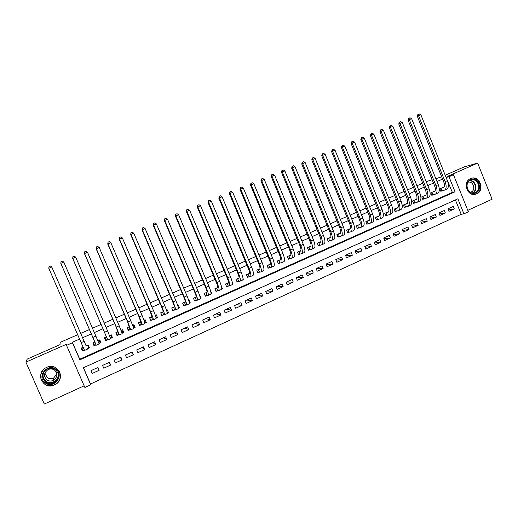 <?xml version="1.0" encoding="UTF-8"?>
<svg xmlns="http://www.w3.org/2000/svg" width="518" height="518" viewBox="0 0 518 518"><rect width="100%" height="100%" fill="white"/><g stroke="black" fill="none" stroke-linecap="round" stroke-linejoin="round"><path stroke-width="0.78" d="M54.422 384.971L55.297 384.524C66.246 378.846 57.802 361.927 46.711 367.379L46.367 367.54C34.674 372.727 42.994 390.689 54.422 384.971M476.702 193.874C485.262 190.449 479.519 174.864 470.991 178.406L470.571 178.581C462.341 181.773 467.171 196.846 475.589 194.263L476.702 193.874M90.747 384.79L84.881 387.477L66.524 345.364L72.449 342.748L79.882 359.822L455.044 191.789L448.976 176.716L453.464 174.734L468.369 211.804L463.921 213.843L457.873 198.815L83.346 367.774L90.747 384.79L90.52 383.98L461.201 214.297L463.921 213.843M77.674 334.712L60.094 342.424L60.049 344.632L27.234 359.065L25.9 362.121L44.321 404.04L84.156 385.819M467.786 210.347L492.1 199.223L477.648 163.092L447.681 176.295L453.464 174.734M445.215 175.252L464.29 166.861L477.648 163.092M87.367 348.737L89.4 347.831L88.177 345.02L86.117 345.933M83.139 347.254L81.19 348.122L82.42 350.945L84.402 350.058M99.035 343.544L100.965 342.683L99.747 339.879L97.863 340.721M94.891 342.035L92.819 342.961L94.036 345.771L96.063 344.865M110.632 338.377L112.438 337.574L111.234 334.783L109.531 335.535M106.514 336.875L104.351 337.84L105.562 340.637L107.576 339.743M122.144 333.255L123.821 332.504L122.624 329.726L121.108 330.393M118.039 331.76L115.799 332.757L117.003 335.541L118.998 334.654M133.566 328.166L135.114 327.48L133.922 324.702L132.595 325.298M129.481 326.677L127.156 327.713L128.347 330.49L130.329 329.61M144.898 323.122L146.322 322.487L145.137 319.723L143.991 320.234M140.825 321.639L138.423 322.708L139.607 325.479L141.569 324.605M156.138 318.117L157.446 317.534L156.261 314.782L155.296 315.216L156.067 317.748M152.085 316.64L149.598 317.741L150.783 320.506L152.726 319.638M167.288 313.15L168.479 312.626L167.308 309.881L166.511 310.23M163.254 311.681L160.69 312.82L161.869 315.566L163.798 314.704M178.36 308.223L179.429 307.75L178.263 305.011L177.642 305.29M174.339 306.76L171.698 307.932L172.87 310.671L174.786 309.816M189.342 303.334L190.294 302.913L189.135 300.187L188.688 300.382M185.334 301.871L182.621 303.075L183.786 305.808L185.684 304.96M200.239 298.485L201.075 298.109L199.644 295.519M196.244 297.028L193.46 298.264L194.619 300.984L196.503 300.142M211.053 293.667L211.778 293.343L210.515 290.689M207.077 292.217L204.215 293.486L205.368 296.199L207.239 295.364M217.825 287.445L214.892 288.746L216.032 291.446L217.89 290.624M228.49 282.705L225.485 284.039L226.625 286.732L228.464 285.91M239.07 278.011L236.001 279.37L237.127 282.057L238.96 281.242M249.572 273.342L246.439 274.734L247.559 277.415L249.378 276.606M259.997 268.712L256.792 270.137L257.912 272.805L259.712 272.002M270.344 264.115L267.074 265.572L268.188 268.227L269.975 267.43M280.614 259.557L277.279 261.04L278.386 263.688L280.16 262.898M290.805 255.031L287.406 256.539L288.507 259.181L290.268 258.398M300.926 250.537L297.461 252.078L298.556 254.707L300.304 253.93M310.968 246.076L307.439 247.643L308.527 250.265L310.269 249.495M320.933 241.653L317.346 243.246L318.428 245.856L320.156 245.085M330.827 237.257L327.182 238.876L328.263 241.479L329.972 240.715M340.656 232.893L336.946 234.537L338.021 237.134L339.717 236.376M350.401 228.561L346.639 230.238L347.707 232.822L349.391 232.07M360.088 224.262L356.267 225.965L357.323 228.542L359 227.791M369.697 219.995L365.818 221.717L366.873 224.288L368.538 223.549M379.234 215.76L375.304 217.508L376.353 220.066L378.004 219.334M388.707 211.551L384.725 213.325L385.768 215.876L387.406 215.145M398.115 207.375L394.075 209.168L395.111 211.713L396.743 210.988M407.452 203.231L403.36 205.044L404.39 207.582L406.008 206.863M416.725 199.113L412.581 200.952L413.604 203.477L415.209 202.765M425.932 195.021L421.736 196.885L422.759 199.404L424.352 198.698M435.068 190.961L430.827 192.845L431.844 195.357L433.424 194.658M448.387 209.984L454.292 208.903L448.931 211.344L447.928 208.845L453.289 206.417L454.292 208.903M439.387 214.018L445.35 212.969L439.95 215.423L438.94 212.917L444.34 210.47L445.35 212.969M430.322 218.084L436.344 217.061L430.911 219.535L429.888 217.023L435.327 214.556L436.344 217.061M421.192 222.17L427.272 221.186L421.801 223.672L420.778 221.147L426.256 218.667L427.272 221.186M411.998 226.288L418.143 225.336L412.626 227.836L411.603 225.311L417.113 222.811L418.143 225.336M402.739 230.426L408.942 229.513L403.392 232.038L402.356 229.5L407.912 226.981L408.942 229.513M393.408 234.596L399.676 233.722L394.088 236.266L393.052 233.722L398.646 231.183L399.676 233.722M384.013 238.785L390.352 237.963L384.719 240.52L383.676 237.969L389.309 235.412L390.352 237.963M374.546 243.007L380.957 242.236L375.285 244.807L374.236 242.249L379.908 239.679L380.957 242.236M365.009 247.248L371.49 246.536L365.779 249.126L364.724 246.562L370.441 243.965L371.49 246.536M355.4 251.515L361.959 250.867L356.209 253.477L355.147 250.9L360.904 248.29L361.959 250.867M345.72 255.808L352.357 255.225L346.568 257.86L345.5 255.27L351.295 252.648L352.357 255.225M335.968 260.127L342.689 259.622L336.855 262.276L335.781 259.68L341.621 257.032L342.689 259.622M326.139 264.465L332.951 264.05L327.072 266.718L325.99 264.115L331.876 261.448L332.951 264.05M316.233 268.829L323.135 268.505L317.217 271.199L316.129 268.583L322.054 265.902L323.135 268.505M306.248 273.213L313.254 272.999L307.291 275.712L306.196 273.09L312.166 270.383L313.254 272.999M296.212 277.616L303.295 277.525L297.287 280.251L296.192 277.622L302.208 274.896L303.295 277.525M286.448 282.038L293.266 282.083L287.212 284.829L286.111 282.193L292.171 279.448L293.266 282.083M276.618 286.493L283.165 286.674L277.065 289.445L275.958 286.797L282.057 284.032L283.165 286.674M266.718 290.986L272.986 291.297L266.841 294.088L265.728 291.433L271.872 288.649L272.986 291.297M256.747 295.506L262.73 295.959L256.539 298.769L255.419 296.108L261.609 293.298L262.73 295.959M246.697 300.058L252.395 300.654L246.16 303.49L245.033 300.816L251.275 297.986L252.395 300.654M236.577 304.642L241.984 305.387L235.703 308.242L234.57 305.555L240.857 302.706L241.984 305.387M226.385 309.265L231.494 310.152L225.168 313.027L224.029 310.334L230.361 307.465L231.494 310.152M216.116 313.921L220.927 314.957L214.549 317.851L213.403 315.151L219.787 312.257L220.927 314.957M205.775 318.609L210.282 319.794L203.852 322.714L202.7 320.001L209.13 317.087L210.282 319.794M195.351 323.336L199.547 324.669L193.072 327.616L191.913 324.89L198.394 321.956L199.547 324.669M184.855 328.095L188.733 329.584L182.206 332.55L181.041 329.817L187.574 326.858L188.733 329.584M174.275 332.886L177.842 334.537L171.264 337.522L170.092 334.783L176.67 331.798L177.842 334.537M163.617 337.717L166.861 339.523L160.23 342.54L159.052 339.789L165.682 336.778L166.861 339.523M152.881 342.586L155.795 344.554L149.113 347.591L147.928 344.833L154.61 341.802L155.795 344.554M142.068 347.487L144.645 349.624L137.911 352.68L136.72 349.909L143.454 346.859L144.645 349.624M131.164 352.428L133.404 354.726L126.619 357.815L125.421 355.031L132.207 351.955L133.404 354.726M120.182 357.407L122.08 359.874L115.236 362.982L114.031 360.198L120.875 357.09L122.08 359.874M109.117 362.419L110.658 365.067L103.768 368.194L102.551 365.397L109.453 362.27L110.658 365.067M461.201 214.297L455.413 199.922M83.45 367.728L90.52 383.98M97.934 367.489L90.987 370.642L92.204 373.452L99.152 370.292L97.934 367.489M79.578 339.089L72.358 342.269L79.74 359.207L452.376 192.392L446.127 177.512M442.612 179.066L436.991 181.54M433.495 183.087L427.797 185.593M424.307 187.134L418.531 189.679M415.054 191.213L409.201 193.79M405.73 195.318L399.799 197.934M396.348 199.456L390.332 202.104M386.894 203.626L380.801 206.313M377.369 207.822L371.192 210.541M367.78 212.05L361.519 214.808M358.113 216.31L351.774 219.101M348.381 220.597L341.958 223.433M338.578 224.922L332.064 227.791M328.703 229.273L322.105 232.181M318.751 233.657L312.063 236.609M308.734 238.079L301.955 241.064M298.633 242.528L291.764 245.558M288.461 247.015L281.501 250.084M278.211 251.528L271.154 254.642M267.884 256.08L260.735 259.233M257.478 260.671L250.233 263.863M246.995 265.287L239.653 268.525M236.428 269.949L228.988 273.226M225.783 274.637L218.246 277.959M215.061 279.364L207.42 282.737M204.247 284.129L196.51 287.542M193.356 288.934L185.509 292.392M182.381 293.771L174.43 297.274M171.316 298.646L163.261 302.201M160.166 303.561L152.001 307.161M148.925 308.514L140.65 312.166M137.6 313.507L129.215 317.204M126.185 318.544L117.69 322.287M114.679 323.614L106.067 327.408M103.076 328.729L94.354 332.575M91.388 333.883L82.556 337.775M444.146 186.933L439.853 188.837L440.863 191.343L442.437 190.643M263.953 269.742L263.895 270.137M253.535 274.067L253.483 274.773M243 278.315L243.395 279.267L243 279.442M232.304 282.42L232.938 283.922L232.427 284.149M221.4 286.26L222.397 288.617L221.782 288.889M80.653 333.398L89.497 329.519M92.463 328.218L101.198 324.385M104.189 323.07L112.807 319.282M115.825 317.961L124.326 314.225M127.363 312.898L135.755 309.214M138.811 307.867L147.093 304.234M150.168 302.881L158.34 299.294M161.435 297.934L169.503 294.399M172.617 293.026L180.575 289.536M183.709 288.157L191.563 284.712M194.716 283.327L202.467 279.921M205.64 278.529L213.286 275.175M216.479 273.776L224.022 270.461M227.234 269.049L234.68 265.779M237.904 264.368L245.254 261.137M248.491 259.719L255.743 256.533M259.006 255.102L266.161 251.962M269.438 250.524L276.495 247.423M279.791 245.979L286.758 242.916M290.061 241.466L296.937 238.448M300.259 236.991L307.044 234.013M310.386 232.543L317.081 229.61M320.428 228.134L327.039 225.233M330.4 223.757L336.92 220.895M340.3 219.412L346.736 216.589M350.129 215.099L356.475 212.309M359.88 210.813L366.148 208.068M369.567 206.565L375.744 203.852M379.182 202.344L385.275 199.67M388.727 198.154L394.742 195.513M398.2 193.991L404.137 191.388M407.608 189.866L413.461 187.296M416.945 185.761L422.72 183.23M426.217 181.695L432.129 179.714M66.524 345.364L66.433 344.263L25.9 362.121M72.358 342.269L72.449 342.748M446.348 177.415L448.976 176.716M435.845 178.697L441.699 176.8M452.376 192.392L455.044 191.789M79.74 359.207L79.882 359.822M91.233 370.525L92.204 373.452M243.02 279.267L243.395 279.267M232.452 283.916L232.938 283.922M221.795 288.584L222.397 288.617M211.046 293.285L211.778 293.343M200.213 297.999L201.075 298.109M189.284 302.739L190.294 302.913M178.25 307.478L179.429 307.75M167.113 312.218L168.479 312.626M156.067 317.01L157.446 317.534M144.962 321.814L146.322 322.487M133.741 326.605L135.114 327.48M122.384 331.313L123.821 332.504M110.813 335.761L112.438 337.574M99.301 340.08L100.965 342.683M81.527 347.973L82.42 350.945M441.427 188.138L443.24 187.697C444.684 186.992 444.865 185.094 443.796 181.999L417.346 116.356L417.871 114.569L419.289 113.96L420.888 114.834L447.39 180.653C448.989 185.289 448.705 188.144 446.535 189.206L444.852 189.951M443.673 187.14L444.081 187.043M420.888 114.834L418.576 115.786L445.117 181.663C446.723 186.299 446.445 189.148 444.282 190.203L440.779 191.129M418.363 114.336L418.576 115.786L417.346 116.356M440.941 188.358L441.919 190.766M470.545 179.72C477.946 176.049 483.475 189.866 475.848 192.942C468.453 196.672 462.865 182.763 470.545 179.72M475.382 192.508C482.2 189.789 477.68 177.357 470.868 180.115L470.474 180.277C463.863 182.848 467.793 194.943 474.54 192.806L475.382 192.508M468.162 182.194C473.381 180.84 476.171 190.041 471.147 192.016L470.525 192.236M474.326 194.457L476.243 193.92C484.66 190.559 479.156 175.207 470.713 178.516M55.808 369.179C64.841 374.987 53.943 389.439 45.338 382.977C36.221 377.13 47.274 362.658 55.808 369.179M45.739 382.381C48.472 384.11 51.34 384.207 54.332 382.685C59.492 378.503 59.855 374.145 55.426 369.619C52.849 367.961 50.104 367.786 47.19 369.101C41.68 373.219 41.194 377.648 45.739 382.381M56.857 373.892L53.775 377.881C51.502 379.021 49.333 378.936 47.267 377.628L44.865 373.109M54.474 370.027C57.932 373.575 57.64 376.975 53.594 380.225C51.263 381.397 49.042 381.306 46.924 379.972C43.395 376.295 43.758 372.85 48.025 369.638C50.304 368.602 52.454 368.732 54.474 370.027M43.525 369.574C39.42 374.87 39.763 379.681 44.561 384C47.973 386.15 51.547 386.266 55.277 384.343C60.483 380.607 61.713 376.023 58.955 370.597M432.413 192.146L434.188 191.718C435.599 191.025 435.761 189.128 434.68 186.033L408.087 120.17L408.605 118.382L410.023 117.774L411.622 118.654L438.267 184.686C439.879 189.342 439.627 192.184 437.503 193.227L435.793 193.991M434.673 191.142L435.016 191.058M411.622 118.654L409.298 119.613L435.975 185.703C437.593 190.359 437.347 193.201 435.23 194.237L431.753 195.144M409.09 118.156L409.298 119.613L408.087 120.17M431.941 192.353L432.918 194.774M423.329 196.18L425.071 195.772C426.443 195.092 426.592 193.201 425.498 190.087L398.769 124.016L399.281 122.222L400.686 121.613L402.292 122.501L429.072 188.753C430.704 193.421 430.477 196.257 428.405 197.28L426.664 198.051M402.292 122.501L399.948 123.472L426.767 189.776C428.399 194.444 428.185 197.28 426.12 198.297L422.669 199.184M399.754 122.002L399.948 123.472L398.769 124.016M422.869 196.38L423.853 198.808M414.186 200.239L415.889 199.851C417.23 199.184 417.353 197.293 416.252 194.179L389.381 127.888L389.886 126.088L391.291 125.486L392.89 126.379L419.813 192.851C421.458 197.526 421.27 200.362 419.243 201.36L417.476 202.143M392.89 126.379L390.527 127.35L417.489 193.874C419.14 198.556 418.958 201.392 416.945 202.383L413.513 203.257M390.345 125.874L390.527 127.35L389.381 127.888M413.74 200.44L414.724 202.875M404.979 204.325L406.643 203.956C407.951 203.309 408.048 201.424 406.941 198.297L379.927 131.786L380.426 129.986L381.824 129.383L383.424 130.283L410.489 196.969C412.147 201.664 411.991 204.493 410.016 205.465L408.223 206.268M383.424 130.283L381.047 131.261L408.152 198.005C409.809 202.7 409.66 205.529 407.698 206.501L404.299 207.355M380.872 129.778L381.047 131.261L379.927 131.786M404.539 204.519L405.529 206.967M395.707 208.443L397.332 208.094C398.601 207.459 398.679 205.575 397.559 202.441L370.402 135.716L370.894 133.909L372.287 133.307L373.886 134.214L401.1 201.126C402.771 205.827 402.648 208.657 400.725 209.609L398.899 210.418M373.886 134.214L371.49 135.204L398.743 202.169C400.42 206.876 400.304 209.699 398.394 210.645L395.014 211.48M371.328 133.702L371.49 135.204L370.402 135.716M395.279 208.637L396.276 211.085M386.363 212.594L387.95 212.263C389.186 211.642 389.245 209.764 388.111 206.617L360.813 139.672L361.299 137.866L362.684 137.264L364.284 138.177L391.64 205.309C393.33 210.023 393.24 212.846 391.368 213.772L389.51 214.601M364.284 138.177L361.868 139.174L389.264 206.358C390.954 211.079 390.876 213.895 389.018 214.821L385.67 215.637M361.719 137.665L361.868 139.174L360.813 139.672M385.949 212.781L386.952 215.235M376.955 216.77L378.503 216.459C379.707 215.857 379.739 213.979 378.6 210.826L351.146 143.654L351.625 141.848L353.011 141.246L354.61 142.165L382.109 209.525C383.819 214.251 383.76 217.068 381.941 217.974L380.057 218.816M354.61 142.165L352.175 143.169L379.72 210.58C381.429 215.313 381.377 218.123 379.577 219.023L376.256 219.82M352.039 141.647L352.175 143.169L351.146 143.654M376.554 216.951L377.564 219.418M367.482 220.979L368.984 220.687C370.156 220.098 370.163 218.227 369.01 215.067L341.414 147.669L341.886 145.856L343.266 145.26L344.858 146.186L372.513 213.766C374.236 218.505 374.216 221.315 372.448 222.203L370.532 223.057M344.858 146.186L342.411 147.196L370.105 214.834C371.827 219.574 371.814 222.384 370.066 223.264L366.77 224.041M342.288 145.662L342.411 147.196L341.414 147.669M367.094 221.154L368.104 223.627M357.944 225.213L359.401 224.941C360.534 224.372 360.515 222.5 359.356 219.334L331.611 151.709L332.077 149.896L333.45 149.301L335.042 150.233L362.846 218.039C364.581 222.798 364.594 225.602 362.891 226.457L360.936 227.331M335.042 150.233L332.575 151.25L360.418 219.114C362.16 223.873 362.179 226.677 360.489 227.525L357.219 228.283M332.465 149.708L332.575 151.25L331.611 151.709M357.562 225.388L358.579 227.868M348.329 229.487L349.747 229.234C350.841 228.678 350.803 226.813 349.631 223.634L321.736 155.782L322.19 153.969L323.562 153.373L325.155 154.312L353.108 222.351C354.862 227.117 354.908 229.914 353.257 230.75L351.275 231.63M325.155 154.312L322.669 155.335L350.66 223.433C352.421 228.198 352.48 230.996 350.841 231.824L347.597 232.563M322.565 153.781L322.669 155.335L321.736 155.782M347.96 229.649L348.99 232.142M338.649 233.786L340.028 233.553C341.084 233.016 341.019 231.151 339.834 227.965L311.784 159.887L312.237 158.068L313.597 157.478L315.19 158.417L343.298 226.69C345.066 231.468 345.15 234.259 343.557 235.068L341.543 235.968M315.19 158.417L312.691 159.453L340.831 227.778C342.605 232.563 342.702 235.353 341.122 236.156L337.911 236.868M312.6 157.886L312.691 159.453L311.784 159.887M338.293 233.942L339.322 236.441M328.898 238.118L330.231 237.904C331.248 237.38 331.157 235.522 329.966 232.329L301.761 164.018L302.208 162.199L303.561 161.61L305.154 162.561L333.417 231.06C335.198 235.852 335.321 238.636 333.786 239.42L331.734 240.333M305.154 162.561L302.635 163.597L330.931 232.155C332.724 236.953 332.854 239.737 331.332 240.514L328.147 241.207M302.557 162.024L302.635 163.597L301.761 164.018M328.554 238.267L329.59 240.773M319.075 242.476L320.364 242.288C321.341 241.783 321.225 239.931 320.02 236.726L291.666 168.182L292.1 166.356L293.453 165.773L295.04 166.731L323.459 235.457C325.259 240.268 325.421 243.052 323.938 243.803L321.859 244.736M295.04 166.731L292.502 167.774L320.959 236.564C322.766 241.375 322.934 244.159 321.471 244.91L318.317 245.577M292.437 166.194L292.502 167.774L291.666 168.182M318.745 242.625L319.787 245.137M309.181 246.872L310.424 246.704C311.363 246.218 311.221 244.366 310.004 241.155L281.494 172.377L281.921 170.551L283.268 169.969L284.855 170.927L313.429 239.899C315.248 244.716 315.449 247.494 314.025 248.226L311.907 249.164M284.855 170.927L282.297 171.982L310.91 241.012C312.73 245.836 312.943 248.608 311.532 249.333L308.411 249.98M282.245 170.39L282.297 171.982L281.494 172.377M308.864 247.015L309.913 249.534M299.21 251.301L300.408 251.152C301.308 250.68 301.146 248.834 299.916 245.616L271.244 176.606L271.665 174.773L273.005 174.197L274.592 175.162L303.321 244.366C305.16 249.197 305.393 251.968 304.034 252.674L301.884 253.632M274.592 175.162L272.015 176.224L300.783 245.487C302.622 250.323 302.875 253.088 301.528 253.788L298.433 254.416M271.969 174.618L272.015 176.224L271.244 176.606M298.912 251.431L299.961 253.962M289.173 255.756L290.326 255.633C291.181 255.18 290.986 253.341 289.75 250.11L260.917 180.866L261.331 179.027L262.665 178.451L264.251 179.429L293.143 248.867C294.995 253.716 295.273 256.475 293.971 257.155L291.789 258.126M264.251 179.429L261.648 180.497L290.585 250C292.443 254.85 292.728 257.608 291.446 258.281L288.384 258.877M261.622 178.878L261.648 180.497L260.917 180.866M288.882 255.886L289.938 258.43M279.053 260.25L280.16 260.146C280.976 259.712 280.756 257.88 279.506 254.636L250.518 185.153L250.919 183.314L252.247 182.744L253.826 183.722L282.886 253.406C284.758 258.262 285.068 261.02 283.832 261.668L281.611 262.658M253.826 183.722L251.211 184.803L280.309 254.545C282.18 259.408 282.511 262.16 281.287 262.807L278.257 263.377M251.198 183.171L251.211 184.803L250.518 185.153M278.781 260.373L279.843 262.924M268.868 264.776L269.923 264.698C270.694 264.284 270.448 262.451 269.185 259.201L240.035 189.478L240.43 187.639L241.744 187.063L243.331 188.053L272.552 257.97C274.436 262.846 274.793 265.598 273.621 266.22L271.367 267.223M243.331 188.053L240.695 189.141L269.956 259.123C271.846 263.999 272.215 266.744 271.056 267.359L268.052 267.91M240.695 187.497L240.695 189.141L240.035 189.478M268.602 264.892L269.671 267.45M258.599 269.334L259.609 269.276C260.334 268.881 260.062 267.055 258.793 263.798L229.468 193.836L229.856 191.99L231.17 191.42L232.75 192.418L262.134 262.581C264.044 267.469 264.439 270.208 263.325 270.804L261.04 271.82M232.75 192.418L230.096 193.512L259.518 263.733C261.428 268.628 261.836 271.367 260.742 271.956L257.776 272.474M230.109 191.854L230.096 193.512L229.468 193.836M258.346 269.444L259.427 272.015M248.251 273.931L249.21 273.892C249.896 273.517 249.598 271.697 248.316 268.428L218.829 198.219L219.205 196.374L220.513 195.81L222.093 196.808L251.644 267.217C253.567 272.118 254.008 274.857 252.959 275.421L250.634 276.457M222.093 196.808L219.412 197.915L249.009 268.382C250.939 273.29 251.385 276.023 250.356 276.58L247.416 277.078M219.444 196.251L219.412 197.915L218.829 198.219M248.018 274.035L249.1 276.612M237.833 278.561L238.74 278.548C239.381 278.192 239.057 276.372 237.756 273.096L208.1 202.648L208.476 200.796L209.771 200.233L211.35 201.243L241.071 271.892C243.013 276.813 243.492 279.539 242.515 280.076L240.151 281.125M211.35 201.243L208.65 202.35L238.416 273.07C240.358 277.991 240.851 280.711 239.892 281.242L236.985 281.708M208.696 200.673L208.65 202.35L208.1 202.648M237.613 278.658L238.701 281.242M227.331 283.223L228.192 283.236C228.788 282.899 228.432 281.086 227.117 277.797L197.293 207.103L197.656 205.251L198.951 204.688L200.524 205.704L230.413 276.606C232.375 281.533 232.899 284.252 231.986 284.764L229.584 285.832M200.524 205.704L197.805 206.824L227.739 277.79C229.707 282.724 230.238 285.437 229.344 285.942L226.47 286.376M197.863 205.134L197.805 206.824L197.293 207.103M227.124 283.314L228.218 285.904M216.751 287.917L217.56 287.956C218.11 287.639 217.722 285.832 216.401 282.537L186.402 211.59L186.758 209.738L188.04 209.181L189.614 210.204L219.677 281.352C221.659 286.299 222.228 289.012 221.38 289.484L218.939 290.572M189.614 210.204L186.875 211.331L216.984 282.55C218.965 287.496 219.548 290.203 218.719 290.676L215.876 291.084M186.946 209.628L186.875 211.331L186.402 211.59M216.563 288.008L217.664 290.604M206.093 292.657L206.844 292.715C207.349 292.417 206.935 290.617 205.601 287.315L175.427 216.116L175.777 214.258L177.052 213.707L178.626 214.737L208.858 286.137C210.858 291.097 211.474 293.797 210.696 294.243L208.217 295.351M178.626 214.737L175.861 215.876L206.145 287.341C208.145 292.301 208.767 295.001 208.009 295.441L205.206 295.823M175.945 214.161L175.861 215.876L175.427 216.116M205.918 292.735L207.019 295.344M195.351 297.423L196.05 297.513C196.51 297.235 196.063 295.441 194.716 292.126L164.368 220.681L164.705 218.816L165.974 218.266L167.547 219.302L197.954 290.961C199.974 295.933 200.634 298.627 199.929 299.041L197.41 300.162M167.547 219.302L164.763 220.454L195.215 292.171C197.241 297.144 197.908 299.838 197.222 300.246L194.451 300.595M164.86 218.725L164.763 220.454L164.368 220.681M195.189 297.494L196.303 300.116M184.525 302.234L185.172 302.344C185.58 302.091 185.107 300.304 183.741 296.976L153.224 225.278L153.548 223.413L154.811 222.863L156.378 223.905L186.966 295.817C189.005 300.803 189.711 303.49 189.076 303.878L186.519 305.018M156.378 223.905L153.574 225.065L184.207 297.041C186.253 302.033 186.966 304.714 186.351 305.089L183.612 305.406M153.691 223.323L153.224 225.278M184.382 302.298L185.496 304.927M172.682 310.23L171.736 307.912M173.614 307.077L174.21 307.219C174.566 306.98 174.061 305.199 172.688 301.864L141.99 229.908L142.308 228.043L143.557 227.499L145.124 228.548L175.893 300.718C177.952 305.717 178.704 308.391 178.14 308.747L175.544 309.906M145.124 228.548L142.301 229.714L173.109 301.949C175.175 306.954 175.932 309.628 175.388 309.971L172.734 310.243M142.431 227.959L141.99 229.908M173.485 307.135L174.611 309.77M167.223 312.717L167.159 312.393M161.648 315.054L160.8 312.768M162.626 311.959L163.157 312.127C163.474 311.914 162.937 310.133 161.545 306.792L130.666 234.576L130.976 232.711L132.219 232.168L133.78 233.229L164.73 305.652C166.809 310.664 167.605 313.338 167.12 313.655L164.478 314.827M133.78 233.229L130.931 234.401L161.927 306.889C164.012 311.914 164.821 314.575 164.348 314.892L161.797 315.106M131.08 232.634L130.666 234.576M162.51 312.011L163.643 314.653M150.524 319.897L149.78 317.663M151.547 316.88L152.027 317.068L150.317 311.758L119.257 239.284L119.554 237.412L120.791 236.875L122.352 237.943L153.483 310.625C155.581 315.656 156.423 318.317 156.009 318.602L153.334 319.794M122.352 237.943L119.477 239.128L150.66 311.875C152.765 316.912 153.613 319.567 153.218 319.846L150.783 320.014M119.639 237.348L119.257 239.284M151.45 316.919L152.59 319.58M144.826 322.818L145.247 322.474L144.237 320.124M139.29 324.728L138.669 322.597M140.384 321.833L140.805 322.054L138.999 316.763L107.75 244.03L108.042 242.152L109.266 241.615L110.826 242.696L142.146 315.643C144.263 320.687 145.157 323.336 144.82 323.588L142.1 324.799M110.826 242.696L107.932 243.887L139.297 316.899C141.42 321.95 142.327 324.592 142.003 324.844L141.446 324.54L139.685 324.954M108.113 242.094L107.75 244.03M140.3 321.872L141.446 324.54M133.502 327.913L134.097 327.434L133.087 325.077M127.933 329.513L128.496 329.934L127.48 327.57M129.131 326.832L127.59 321.808L96.16 248.808L96.432 246.931L97.656 246.4L99.21 247.481L130.717 320.694C132.861 325.751 133.799 328.393 133.534 328.613L130.776 329.843M99.21 247.481L96.296 248.685L127.849 321.963L130.704 329.875L130.219 329.539L128.496 329.934M96.49 246.879L96.16 248.808M129.066 326.858L130.219 329.539M122.086 333.048L122.87 332.433L121.847 330.07M116.401 334.149L117.223 334.952L116.2 332.575M117.793 331.87L116.09 326.89L84.473 253.632L84.771 251.703L85.949 251.217L87.503 252.311L119.198 325.79L122.164 333.676L119.36 334.926M87.503 252.311L84.563 253.522L116.304 327.072L119.308 334.952L118.907 334.576L117.223 334.952M84.771 251.703L84.473 253.632M117.748 331.889L118.907 334.576M110.58 338.215L111.551 337.471L110.522 335.094M104.513 337.768L105.86 340.009L104.83 337.626M75.699 257.181L72.734 258.404L107.828 340.067L72.688 258.488L72.967 256.565L74.152 256.08L75.699 257.181L107.589 330.924L110.703 338.785L107.854 340.048M107.504 339.653L105.86 340.009M72.967 256.565L72.688 258.488M98.983 343.415L100.142 342.553L99.113 340.164M93.285 342.754L94.406 345.105L93.369 342.715M94.846 342.061L60.813 263.319L96.251 345.221L96.005 344.768L94.406 345.105M63.805 262.082L60.813 263.319L61.059 261.467L62.251 260.975L63.805 262.082L95.882 336.098L99.152 343.926L96.244 345.208M94.833 342.068L96.005 344.768M87.639 345.26L88.649 347.669L87.607 345.273M84.343 349.941L82.867 350.239L81.825 347.843M86.143 345.927L51.806 267.029L86.15 345.92M88.649 347.669L87.328 348.633M48.796 268.272L49.055 266.407L50.259 265.915L51.806 267.029L48.796 268.272L81.119 342.631L84.583 350.414L87.503 349.119M447.39 180.653L445.117 181.663M470.007 180.51C475.997 180.406 478.269 190.456 472.83 192.968M472.319 192.91C477.823 190.592 475.53 180.484 469.573 180.782M58.56 375.498C58.249 378.263 56.857 380.387 54.39 381.87C51.418 383.378 48.575 383.281 45.862 381.565C43.506 379.798 42.489 377.428 42.813 374.469M43.777 372.189C42.301 375.835 43.052 378.865 46.031 381.28C51.353 385.373 60.023 379.487 58.12 373.135M434.583 191.543L434.162 191.725M438.267 184.686L435.975 185.703M429.072 188.753L426.767 189.776M416.265 199.676L415.863 199.857M419.813 192.851L417.489 193.874M410.489 196.969L408.152 198.005M397.682 207.932L397.306 208.1M401.1 201.126L398.743 202.169M388.293 212.102L387.93 212.263M391.64 205.309L389.264 206.358M382.109 209.525L379.72 210.58M372.513 213.766L370.105 214.834M362.846 218.039L360.418 219.114M350.051 229.092L349.728 229.234M353.108 222.351L350.66 223.433M343.298 226.69L340.831 227.778M333.417 231.06L330.931 232.155M323.459 235.457L320.959 236.564M313.429 239.899L310.91 241.012M303.321 244.366L300.783 245.487M293.143 248.867L290.585 250M282.886 253.406L280.309 254.545M272.552 257.97L269.956 259.123M262.134 262.581L259.518 263.733M251.644 267.217L249.009 268.382M241.071 271.892L238.416 273.07M230.413 276.606L227.739 277.79M219.677 281.352L216.984 282.55M208.858 286.137L206.145 287.341M197.954 290.961L195.215 292.171M186.966 295.817L184.207 297.041M175.893 300.718L173.109 301.949M164.73 305.652L161.927 306.889M153.483 310.625L150.66 311.875M142.146 315.643L139.297 316.899M130.717 320.694L127.849 321.963M119.198 325.79L116.304 327.072M107.589 330.924L104.668 332.213M95.882 336.098L92.942 337.399M84.084 341.317L81.119 342.631M475.589 194.263L475.051 194.379M474.048 192.91L474.54 192.806M53.594 380.225L53.775 377.881M58.54 375.064C58.359 378.023 56.98 380.29 54.39 381.87L54.332 382.685M434.557 191.556L434.188 191.718M416.245 199.689L415.889 199.851M397.662 207.945L397.332 208.094M388.273 212.115L387.95 212.263"/></g></svg>
